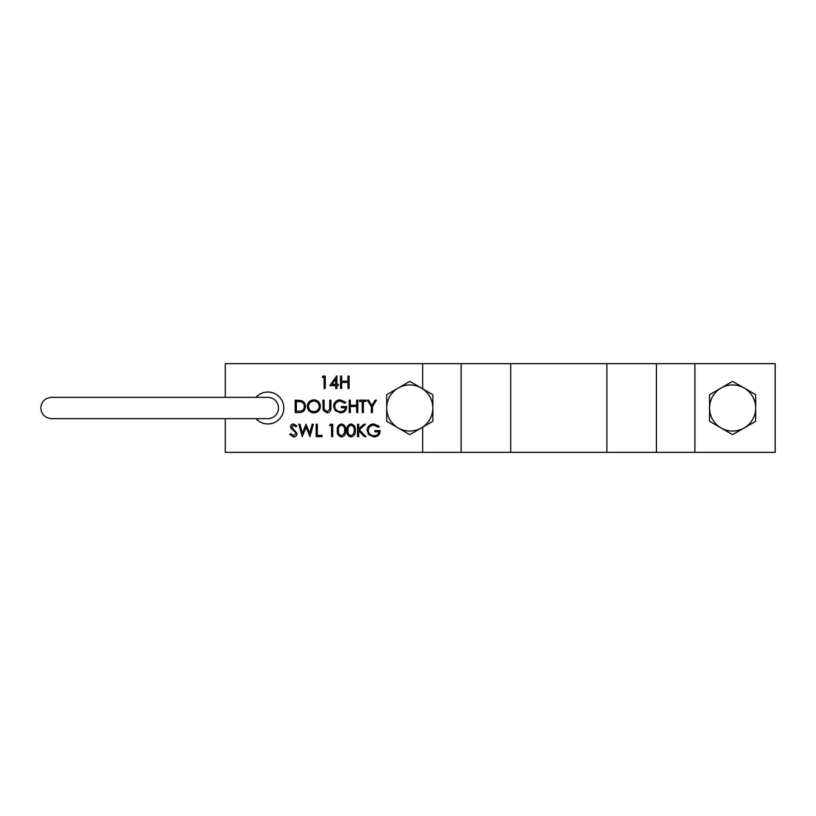 <?xml version="1.0" encoding="UTF-8"?>
<svg xmlns="http://www.w3.org/2000/svg" width="816" height="816" viewBox="0 0 816 816"><rect width="100%" height="100%" fill="white"/><g stroke="black" fill="none" stroke-linecap="round" stroke-linejoin="round"><path stroke-width="1.22" d="M255.959 418.639A15.963 15.963 0 0 0 283.825 408A15.963 15.963 0 0 0 255.959 397.361M225.287 418.639L225.287 452.35L775.2 452.35L775.2 363.65L225.287 363.65L225.287 397.361M358.673 436.652L357.561 436.652L357.561 424.238L358.673 424.238L358.673 428.971L363.844 424.238L365.435 424.238L359.336 429.808L365.915 436.652L364.426 436.652L358.673 430.664L358.673 436.652M345.78 430.45C346.086 433.99 344.658 436.162 341.486 436.978C338.365 436.142 336.977 433.969 337.334 430.45C336.967 426.921 338.354 424.748 341.486 423.922C344.658 424.728 346.086 426.911 345.78 430.45M322.055 436.652L316.169 436.652L316.169 424.238L317.281 424.238L317.281 435.387L322.055 435.387L322.055 436.652M297.065 433.612C296.81 435.693 295.627 436.815 293.515 436.978L289.741 434.265L290.792 433.633L293.515 435.703L295.943 433.592L295.504 432.378L291.23 428.706L290.537 426.819C290.731 425.003 291.751 424.034 293.597 423.922L296.902 426.023L295.892 426.788L293.474 425.197L291.649 426.768L297.065 433.612M362.253 412.57L362.253 401.431L359.55 401.431L359.55 400.156L366.078 400.156L366.078 401.431L363.365 401.431L363.365 412.57L362.253 412.57M333.601 406.358C333.989 402.308 336.212 400.136 340.272 399.84L345.851 402.278L344.903 403.175L340.241 401.105C336.957 401.35 335.111 403.084 334.713 406.307C335.182 409.673 337.151 411.437 340.598 411.621C343.24 411.57 344.882 410.295 345.535 407.796L341.394 407.796L341.394 406.521L346.657 406.521C346.484 410.489 344.434 412.621 340.496 412.886L335.121 410.54L333.601 406.358M313.874 412.886C309.896 412.549 307.714 410.387 307.326 406.419C307.663 402.431 309.815 400.238 313.783 399.84C317.822 400.156 320.025 402.329 320.382 406.358C320.035 410.346 317.863 412.529 313.874 412.886M341.639 388.487L340.527 388.487L340.527 376.074L341.639 376.074L341.639 381.164L348.004 381.164L348.004 376.074L349.115 376.074L349.115 388.487L348.004 388.487L348.004 382.439L341.639 382.439L341.639 388.487M324.125 377.339L322.218 377.339L322.942 376.074L325.237 376.074L325.237 388.487L324.125 388.487L324.125 377.339M335.743 385.621L329.858 385.621L336.865 375.748L336.865 384.346L338.293 384.346L338.293 385.621L336.865 385.621L336.865 388.487L335.743 388.487L335.743 385.621M305.419 406.521C305.184 410.519 303.073 412.529 299.084 412.57L295.229 412.57L295.229 400.156L301.675 400.605C304.195 401.737 305.439 403.706 305.419 406.521M323.156 410.275L322.932 400.156L324.044 400.156L324.095 409.244L326.971 411.621L329.654 409.52L329.776 400.156L330.888 400.156L330.888 407.653C331.133 410.662 329.848 412.406 327.032 412.886L323.156 410.275M350.309 412.57L349.197 412.57L349.197 400.156L350.309 400.156L350.309 405.246L356.684 405.246L356.684 400.156L357.796 400.156L357.796 412.57L356.684 412.57L356.684 406.521L350.309 406.521L350.309 412.57M371.331 412.57L371.331 406.664L367.343 400.156L368.628 400.156L371.892 405.491L375.146 400.156L376.421 400.156L372.443 406.664L372.443 412.57L371.331 412.57M302.277 436.652L298.809 424.238L299.962 424.238L302.399 433.347L306.01 424.238L309.723 433.286L312.161 424.238L313.303 424.238L309.947 436.652L306.061 427.156L302.277 436.652M331.612 425.513L329.695 425.513L330.429 424.238L332.724 424.238L332.724 436.652L331.612 436.652L331.612 425.513M355.327 430.45C355.643 433.99 354.215 436.162 351.043 436.978C347.912 436.142 346.535 433.969 346.892 430.45C346.525 426.921 347.912 424.748 351.043 423.922C354.205 424.728 355.643 426.911 355.327 430.45M367.108 430.44C367.496 426.391 369.719 424.218 373.789 423.922L379.369 426.36L378.41 427.268L373.748 425.197C370.474 425.432 368.628 427.166 368.22 430.389C368.699 433.755 370.658 435.52 374.105 435.703C376.747 435.652 378.4 434.387 379.052 431.878L374.911 431.878L374.911 430.603L380.164 430.603C379.991 434.581 377.941 436.703 374.014 436.978L368.628 434.622L367.108 430.44M332.051 384.346L335.743 384.346L335.743 378.95L332.051 384.346M296.351 401.431L296.351 411.295L301.318 410.978C303.317 410.183 304.307 408.694 304.307 406.521C304.297 404.165 303.205 402.584 301.033 401.778L296.351 401.431M319.27 406.358C318.934 403.114 317.118 401.37 313.834 401.105C310.559 401.401 308.764 403.165 308.448 406.409C308.785 409.632 310.58 411.366 313.834 411.621C317.138 411.376 318.944 409.622 319.27 406.358M341.527 425.197C339.13 425.942 338.11 427.696 338.456 430.45C338.11 433.194 339.13 434.948 341.527 435.703L344.189 433.571L344.658 430.45C344.944 427.706 343.903 425.952 341.527 425.197M351.084 425.197C348.687 425.942 347.657 427.696 348.004 430.45C347.657 433.194 348.687 434.948 351.084 435.703L353.746 433.571L354.215 430.45C354.501 427.706 353.45 425.952 351.084 425.197M709.563 408A23.062 23.062 0 0 1 744.161 388.028L732.625 381.368L709.563 394.689L709.563 421.311L721.099 427.972A23.062 23.062 0 0 1 709.563 408M744.161 427.972A23.062 23.062 0 0 1 721.099 427.972L732.625 434.632L744.161 427.972L755.687 421.311L755.687 408A23.062 23.062 0 0 1 744.161 427.972M755.687 408A23.062 23.062 0 0 0 744.161 388.028L755.687 394.689L755.687 408M421.301 388.028A23.062 23.062 0 0 1 421.301 427.972L432.837 421.311L432.837 394.689L409.775 381.368L398.239 388.028A23.062 23.062 0 0 1 421.301 388.028M386.713 408A23.062 23.062 0 0 1 398.239 388.028L386.713 394.689L386.713 421.311L398.239 427.972A23.062 23.062 0 0 1 386.713 408M398.239 427.972A23.062 23.062 0 0 0 421.301 427.972L409.775 434.632L398.239 427.972M278.501 408A10.639 10.639 -90 0 0 267.852 397.361L51.439 397.361C44.982 397.984 41.432 401.533 40.8 408C41.432 414.467 44.982 418.016 51.439 418.639L267.852 418.639A10.639 10.639 -90 0 0 278.501 408M510.694 452.35L510.694 363.65M422.668 388.814L422.668 363.65M422.668 452.35L422.668 427.186M694.895 452.35L694.895 363.65M656.431 452.35L656.431 363.65M606.869 452.35L606.869 363.65M461.142 452.35L461.142 363.65"/></g></svg>
